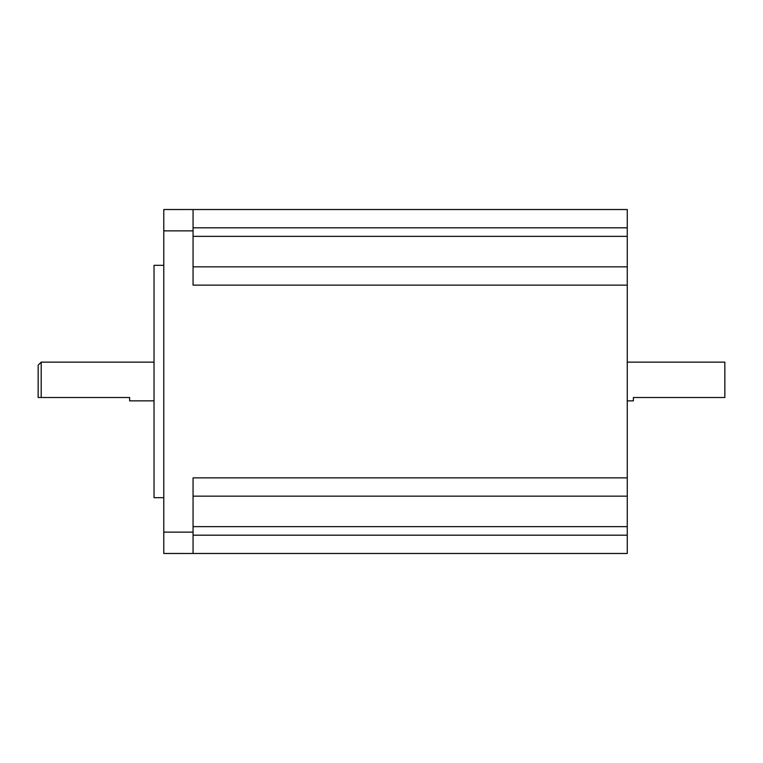 <?xml version="1.0" encoding="UTF-8"?>
<svg xmlns="http://www.w3.org/2000/svg" width="763" height="763" viewBox="0 0 763 763"><rect width="100%" height="100%" fill="white"/><g stroke="black" fill="none" stroke-linecap="round" stroke-linejoin="round"><path stroke-width="1.14" d="M627.272 362.139L724.85 362.139L724.85 397.513L633.376 397.513L633.376 400.861L627.272 400.861M41.202 397.513L38.15 397.513L38.15 365.191L41.202 362.139L41.202 397.513L129.624 397.513L129.624 400.861L154.021 400.861M163.778 497.676L154.021 497.676L154.021 265.324L163.778 265.324M193.058 209.52L193.058 230.865L163.778 230.865L163.778 209.52L627.272 209.52L627.272 553.48L163.778 553.48L163.778 532.135L193.058 532.135L193.058 553.48L627.272 553.48M163.778 230.865L163.778 532.135M627.272 477.857L193.058 477.857L193.058 532.135M193.058 230.865L193.058 285.143L627.272 285.143M627.272 266.85L193.058 266.85M627.272 496.15L193.058 496.15M627.272 227.813L193.058 227.813M627.272 236.358L193.058 236.358M627.272 526.642L193.058 526.642M627.272 535.187L193.058 535.187M41.202 362.139L154.021 362.139"/></g></svg>

